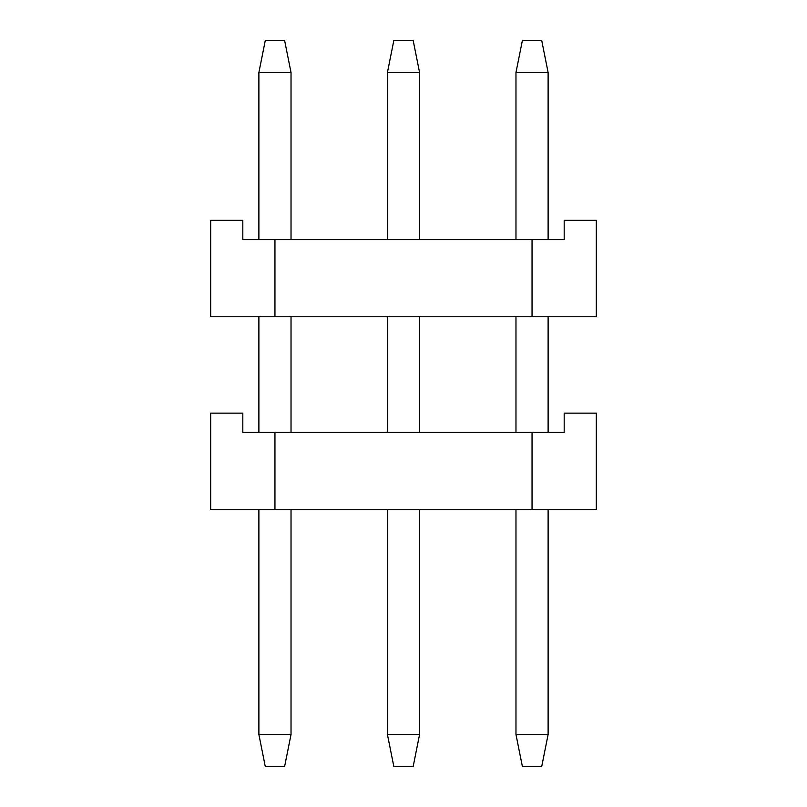 <?xml version="1.0" encoding="UTF-8"?>
<svg xmlns="http://www.w3.org/2000/svg" width="807" height="807" viewBox="0 0 807 807"><rect width="100%" height="100%" fill="white"/><g stroke="black" fill="none" stroke-linecap="round" stroke-linejoin="round"><path stroke-width="1.21" d="M596.323 509.55L532.045 509.55L532.045 432.421L564.184 432.421L564.184 413.144L596.323 413.144L596.323 509.55M532.045 509.55L210.677 509.55L210.677 413.144L242.816 413.144L242.816 432.421L532.045 432.421M274.955 509.55L274.955 432.421M515.976 734.511L548.114 734.511L541.689 766.65L522.411 766.65L515.976 734.511L515.976 509.55M515.976 432.421L515.976 316.727M515.976 239.598L515.976 72.489L522.411 40.35L541.689 40.35L548.114 72.489L515.976 72.489M548.114 734.511L548.114 509.55M548.114 432.421L548.114 316.727M548.114 239.598L548.114 72.489M387.431 734.511L419.569 734.511L413.144 766.65L393.856 766.65L387.431 734.511L387.431 509.55M387.431 432.421L387.431 316.727M387.431 239.598L387.431 72.489L393.856 40.35L413.144 40.35L419.569 72.489L387.431 72.489M419.569 734.511L419.569 509.55M419.569 432.421L419.569 316.727M419.569 239.598L419.569 72.489M258.886 734.511L291.024 734.511L284.589 766.65L265.311 766.65L258.886 734.511L258.886 509.55M258.886 432.421L258.886 316.727M258.886 239.598L258.886 72.489L265.311 40.35L284.589 40.35L291.024 72.489L258.886 72.489M291.024 734.511L291.024 509.55M291.024 432.421L291.024 316.727M291.024 239.598L291.024 72.489M596.323 316.727L532.045 316.727L532.045 239.598L564.184 239.598L564.184 220.321L596.323 220.321L596.323 316.727M532.045 316.727L210.677 316.727L210.677 220.321L242.816 220.321L242.816 239.598L532.045 239.598M274.955 316.727L274.955 239.598"/></g></svg>
